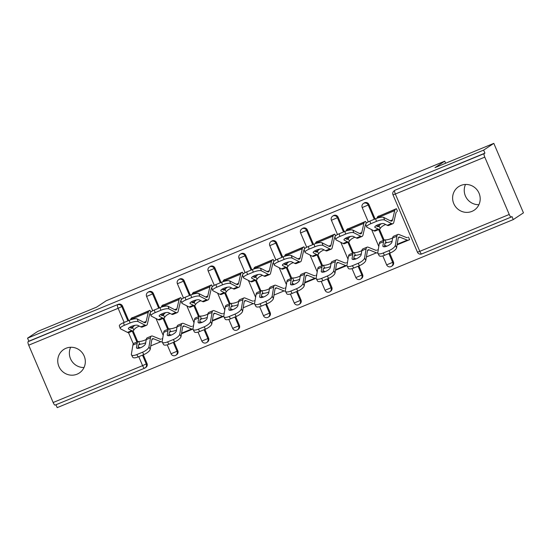 <?xml version="1.0" encoding="UTF-8"?>
<svg xmlns="http://www.w3.org/2000/svg" width="551" height="551" viewBox="0 0 551 551"><rect width="100%" height="100%" fill="white"/><g stroke="black" fill="none" stroke-linecap="round" stroke-linejoin="round"><path stroke-width="0.83" d="M77.057 374.191A14.112 13.651 -123.5 0 0 79.316 372.993A14.112 13.651 -123.5 0 0 83.594 354.83A14.112 13.651 -123.5 0 0 66.003 348.266A14.112 13.651 -123.5 0 0 63.744 349.465A14.112 13.651 -123.5 0 0 59.467 367.627A14.112 13.651 -123.5 0 0 77.057 374.191M471.938 211.377A14.112 13.651 -123.5 0 0 474.197 210.186A14.112 13.651 -123.5 0 0 478.468 192.017A14.112 13.651 -123.5 0 0 460.877 185.453A14.112 13.651 -123.5 0 0 458.618 186.651A14.112 13.651 -123.5 0 0 454.341 204.814A14.112 13.651 -123.5 0 0 471.938 211.377M144.514 368.24L55.148 405.088A3.306 0.82 -112.4 0 1 55.114 405.109A3.306 0.82 -112.4 0 1 53.151 402.512L28.7 345.181A3.306 0.82 -112.4 0 1 28.101 341.682L28.845 341.193L27.55 338.156L37.73 331.413L96.57 307.155L106.329 300.694L444.74 161.167L434.98 167.628L493.813 143.363L523.45 212.844L513.27 219.587L511.975 216.543L511.232 217.039A3.306 0.82 67.6 0 1 511.197 217.06L421.756 253.935A3.306 0.82 67.6 0 0 421.79 253.915L511.156 217.066M55.961 404.758L57.187 407.637L513.27 219.587M445.621 163.234L444.74 161.167M484.784 157.131L395.342 194.014A3.306 0.82 67.6 0 1 394.743 190.508A3.306 3.203 -123.5 0 0 394.22 190.791L394.957 190.302A3.306 3.203 56.5 0 1 395.487 190.019L484.184 153.633A3.306 0.82 67.6 0 0 484.784 157.131L509.234 214.463A3.306 0.82 67.6 0 0 511.197 217.06M395.487 190.019L484.928 153.144L483.633 150.106L493.813 143.363M484.184 153.633L484.928 153.144M27.55 338.156L483.633 150.106M377.724 216.674L396.383 208.705L397.505 211.343M408.477 237.068L409.6 239.699L397.085 244.858L408.394 240.202A17.639 4.38 67.6 0 0 408.58 240.098L409.51 239.485M177.794 350.76A3.306 3.203 56.5 0 1 176.657 354.741L175.914 355.23A3.306 3.203 -123.5 0 0 177.05 351.249L177.794 350.76L174.095 342.088M153.343 293.435L152.599 293.924A3.306 3.203 56.5 0 0 148.343 292.106A3.306 3.203 -123.5 0 0 147.813 292.388L148.556 291.892A3.306 3.203 56.5 0 1 153.343 293.435L159.494 307.857M163.881 318.134L168.53 329.037M28.845 341.193L118.286 304.31A3.306 3.203 56.5 0 1 122.542 306.129L128.693 320.558M133.08 330.834L137.729 341.737M143.301 354.789L146.993 363.46A3.306 3.203 56.5 0 1 145.857 367.441L145.113 367.93A3.306 3.203 -123.5 0 0 146.249 363.949L146.993 363.46M181.527 299.358L180.776 297.602L162.118 305.571M192.871 325.965L193.291 326.936M181.486 333.754L192.96 329.023A17.639 4.38 67.6 0 1 192.788 329.092L181.486 333.754M239.396 325.359A3.306 3.203 56.5 0 1 238.259 329.34L237.515 329.829A3.306 3.203 -123.5 0 0 238.652 325.855L239.396 325.359L235.697 316.694M214.945 268.034L214.201 268.523A3.306 3.203 56.5 0 0 209.945 266.705A3.306 3.203 -123.5 0 0 209.414 266.987L210.158 266.498A3.306 3.203 56.5 0 1 214.945 268.034L221.096 282.456M225.483 292.733L230.132 303.635M243.129 273.957L242.378 272.208L223.72 280.17M254.472 300.564L254.886 301.535M242.612 311.191A6.612 2.376 151.9 0 1 236.207 316.481L234.953 314.118A6.612 2.376 -28.1 0 0 241.352 308.829L242.612 311.191L244.134 302.1A14.774 3.671 -112.4 0 1 244.83 300.694A14.774 3.671 -112.4 0 1 244.988 300.612A14.774 3.671 -112.4 0 1 245.96 300.667L253.233 303.629A17.639 4.38 67.6 0 0 254.39 303.697L254.562 303.629M300.998 299.964A3.306 3.203 56.5 0 1 299.861 303.938L299.117 304.434A3.306 3.203 -123.5 0 0 300.254 300.453L300.998 299.964L297.299 291.293M276.547 242.633L275.803 243.129A3.306 3.203 56.5 0 0 271.547 241.31A3.306 3.203 -123.5 0 0 271.016 241.593L271.76 241.097A3.306 3.203 56.5 0 1 276.547 242.633L282.697 257.055M287.085 267.338L291.734 278.234M304.724 248.556L303.98 246.807L285.322 254.769M316.074 275.163L316.488 276.134M304.689 282.959L316.164 278.227A17.639 4.38 67.6 0 1 315.992 278.296L304.689 282.959M362.599 274.563A3.306 3.203 56.5 0 1 361.463 278.544L360.719 279.033A3.306 3.203 -123.5 0 0 361.855 275.052L362.599 274.563L358.901 265.892M338.149 217.232L337.405 217.728A3.306 3.203 56.5 0 0 333.141 215.909A3.306 3.203 -123.5 0 0 332.618 216.192L333.362 215.696A3.306 3.203 56.5 0 1 338.149 217.232L344.299 231.661M348.68 241.937L353.336 252.84M366.325 223.162L365.582 221.406L346.923 229.374M377.676 249.768L378.089 250.739M365.809 260.396A6.612 2.376 151.9 0 1 359.41 265.685L358.15 263.323A6.612 2.376 -28.1 0 0 364.555 258.033L365.809 260.396L367.338 251.304A14.774 3.671 -112.4 0 1 368.034 249.899A14.774 3.671 -112.4 0 1 368.192 249.81A14.774 3.671 -112.4 0 1 369.156 249.872L376.436 252.826A17.639 4.38 67.6 0 0 377.593 252.895L377.766 252.826M393.4 261.863A3.306 3.203 56.5 0 1 392.264 265.844L391.52 266.333A3.306 3.203 -123.5 0 0 392.656 262.359L393.4 261.863L389.702 253.191M368.95 204.538L368.206 205.027A3.306 3.203 56.5 0 0 363.942 203.209A3.306 3.203 -123.5 0 0 363.419 203.491L364.163 203.002A3.306 3.203 56.5 0 1 368.95 204.538L375.1 218.961M379.481 229.237L384.13 240.14M346.875 262.469L347.288 263.44M335.483 270.259L346.965 265.527A17.639 4.38 67.6 0 1 346.793 265.596L335.483 270.259M335.525 235.862L334.781 234.106L316.122 242.068M331.798 287.264A3.306 3.203 56.5 0 1 330.662 291.238L329.918 291.734A3.306 3.203 -123.5 0 0 331.055 287.753L331.798 287.264L328.1 278.592M307.348 229.932L306.604 230.428A3.306 3.203 56.5 0 0 302.347 228.61A3.306 3.203 -123.5 0 0 301.817 228.892L302.561 228.396A3.306 3.203 56.5 0 1 307.348 229.932L313.498 244.362M317.886 254.638L322.535 265.541M285.273 287.863L285.687 288.834M273.413 298.49A6.612 2.376 151.9 0 1 267.008 303.78L265.754 301.425A6.612 2.376 -28.1 0 0 272.153 296.135L273.413 298.49L274.935 289.399A14.774 3.671 -112.4 0 1 275.631 287.994A14.774 3.671 -112.4 0 1 275.789 287.911A14.774 3.671 -112.4 0 1 276.754 287.966L284.034 290.928A17.639 4.38 67.6 0 0 285.191 290.997L285.363 290.928M273.923 261.257L273.179 259.507L254.521 267.469M270.197 312.658A3.306 3.203 56.5 0 1 269.06 316.639L268.316 317.135A3.306 3.203 -123.5 0 0 269.453 313.154L270.197 312.658L266.498 303.994M245.746 255.333L245.002 255.822A3.306 3.203 56.5 0 0 240.746 254.011A3.306 3.203 -123.5 0 0 240.215 254.286L240.959 253.797A3.306 3.203 56.5 0 1 245.746 255.333L251.897 269.756M256.284 280.039L260.933 290.935M223.672 313.264L224.085 314.235M212.287 321.054L223.761 316.322A17.639 4.38 67.6 0 1 223.589 316.398L212.287 321.054M212.328 286.658L211.577 284.901L192.919 292.87M208.595 338.059A3.306 3.203 56.5 0 1 207.458 342.04L206.715 342.529A3.306 3.203 -123.5 0 0 207.851 338.555L208.595 338.059L204.896 329.395M184.144 280.735L183.4 281.224A3.306 3.203 56.5 0 0 179.144 279.405A3.306 3.203 -123.5 0 0 178.614 279.688L179.357 279.199A3.306 3.203 56.5 0 1 184.144 280.735L190.295 295.157M194.682 305.433L199.331 316.336M162.07 338.665L162.49 339.636M150.209 349.293A6.612 2.376 151.9 0 1 143.811 354.582L142.551 352.22A6.612 2.376 -28.1 0 0 148.949 346.93L150.209 349.293L151.732 340.194A14.774 3.671 -112.4 0 1 152.434 338.789A14.774 3.671 -112.4 0 1 152.586 338.707A14.774 3.671 -112.4 0 1 153.557 338.769L160.837 341.723A17.639 4.38 67.6 0 0 161.987 341.792L162.159 341.723M150.726 312.059L149.975 310.303L131.317 318.271M465.519 184.454A14.112 13.651 -123.5 0 0 478.915 204.69M70.645 347.268A14.112 13.651 -123.5 0 0 84.034 367.503M375.961 225.752L377.27 226.42A14.774 3.671 67.6 0 0 378.434 226.571A14.774 3.671 67.6 0 0 378.592 226.489A14.774 3.671 67.6 0 0 379.005 226.013L379.605 225.194A5.069 1.625 152.6 0 1 381.299 223.734M385.679 224.512A5.069 1.625 -27.4 0 0 385.314 224.656A5.069 1.625 -27.4 0 0 380.851 227.604L380.259 228.438A17.639 4.38 -112.4 0 1 379.715 229.12A17.639 4.38 -112.4 0 1 379.529 229.223L375.286 230.972A17.639 4.38 -112.4 0 1 373.888 230.793L366.987 227.274A6.612 1.784 161.7 0 1 366.629 226.909A6.612 1.784 161.7 0 1 370.747 223.734L376.478 221.371L375.61 218.747A6.612 1.784 -18.3 0 1 383.696 217.411L390.597 220.923A14.774 3.671 67.6 0 0 391.761 221.075A14.774 3.671 67.6 0 0 391.919 220.992A14.774 3.671 67.6 0 0 392.567 219.842L394.674 210.675A17.639 4.38 -112.4 0 1 395.446 209.304L396.307 208.739M379.529 229.223A17.639 4.38 -112.4 0 1 378.138 229.037L375.052 227.467A5.069 1.371 -18.3 0 1 374.776 227.184A5.069 1.371 -18.3 0 1 377.931 224.753A5.069 1.371 -18.3 0 1 384.13 223.727L387.215 225.297L391.465 223.548L384.557 220.028A6.612 1.784 161.7 0 0 376.478 221.371M396.568 211.942A14.774 3.671 67.6 0 0 395.921 213.085L393.82 222.253A17.639 4.38 -112.4 0 1 393.042 223.623A17.639 4.38 -112.4 0 1 392.856 223.727L388.613 225.476A17.639 4.38 -112.4 0 1 387.215 225.297M392.856 223.727A17.639 4.38 -112.4 0 1 391.465 223.548M366.629 226.909L365.768 224.285A6.612 1.784 -18.3 0 1 369.886 221.109L375.61 218.747M377.036 218.217L377.104 217.92A17.639 4.38 -112.4 0 1 377.876 216.55L378.737 215.985M396.61 247.695A6.612 2.376 151.9 0 1 390.211 252.985L388.951 250.622A6.612 2.376 -28.1 0 0 395.356 245.333L396.61 247.695L398.139 238.604A14.774 3.671 -112.4 0 1 398.834 237.199A14.774 3.671 -112.4 0 1 398.993 237.109A14.774 3.671 -112.4 0 1 399.957 237.171L407.237 240.126A17.639 4.38 67.6 0 0 408.394 240.202M407.127 237.598L407.458 237.467A14.774 3.671 -112.4 0 1 407.299 237.55A14.774 3.671 -112.4 0 1 406.335 237.488L399.055 234.533A17.639 4.38 67.6 0 0 397.898 234.464A17.639 4.38 67.6 0 0 397.712 234.561A17.639 4.38 67.6 0 0 396.878 236.241L395.356 245.333M397.898 234.464L393.655 236.214A17.639 4.38 67.6 0 0 393.469 236.31A17.639 4.38 67.6 0 0 392.636 237.991L391.954 242.054A5.069 1.818 151.9 0 1 387.043 246.111A5.069 1.818 151.9 0 1 382.938 246.311A5.069 1.818 151.9 0 1 382.869 245.801L383.324 246.655M392.092 241.207A5.069 1.164 -18.9 0 1 386.995 242.516L386.051 242.536L385.142 239.878A17.639 4.38 67.6 0 0 384.57 239.96A17.639 4.38 67.6 0 0 384.384 240.057A17.639 4.38 67.6 0 0 383.551 241.737L382.869 245.801M384.357 246.8L384.812 244.1A14.774 3.671 -112.4 0 1 385.507 242.695A14.774 3.671 -112.4 0 1 385.666 242.605A14.774 3.671 -112.4 0 1 386.051 242.536M384.57 239.96L380.328 241.71A17.639 4.38 67.6 0 0 380.142 241.806A17.639 4.38 67.6 0 0 379.308 243.487L377.779 252.578A6.612 2.376 -28.1 0 0 377.869 253.246A6.612 2.376 -28.1 0 0 383.227 252.985L384.488 255.347A6.612 2.376 151.9 0 1 379.129 255.609L377.869 253.246M385.142 239.878L386.086 239.878A5.069 1.164 161.1 0 0 391.238 238.549A5.069 1.164 161.1 0 0 392.649 237.894M388.951 250.622L383.227 252.985M390.211 252.985L384.488 255.347M384.605 245.319L386.802 246.207M345.16 238.452L346.469 239.12A14.774 3.671 67.6 0 0 347.633 239.272A14.774 3.671 67.6 0 0 347.791 239.182A14.774 3.671 67.6 0 0 348.204 238.714L348.804 237.887A5.069 1.625 152.6 0 1 350.498 236.434M354.878 237.212A5.069 1.625 -27.4 0 0 354.513 237.357A5.069 1.625 -27.4 0 0 350.05 240.298L349.458 241.138A17.639 4.38 -112.4 0 1 348.921 241.82A17.639 4.38 -112.4 0 1 348.728 241.917L344.485 243.673A17.639 4.38 -112.4 0 1 343.087 243.487L336.186 239.974A6.612 1.784 161.7 0 1 335.828 239.609A6.612 1.784 161.7 0 1 339.946 236.427L345.677 234.072L344.809 231.448A6.612 1.784 -18.3 0 1 352.895 230.104L359.796 233.624A14.774 3.671 67.6 0 0 360.96 233.776A14.774 3.671 67.6 0 0 361.119 233.693A14.774 3.671 67.6 0 0 361.766 232.543L363.874 223.375A17.639 4.38 -112.4 0 1 364.645 222.005L365.506 221.433M348.728 241.917A17.639 4.38 -112.4 0 1 347.337 241.737L344.251 240.167A5.069 1.371 -18.3 0 1 343.976 239.885A5.069 1.371 -18.3 0 1 347.137 237.453A5.069 1.371 -18.3 0 1 353.329 236.42L356.414 237.998L360.664 236.241L353.756 232.729A6.612 1.784 161.7 0 0 345.677 234.072M365.768 224.643A14.774 3.671 67.6 0 0 365.12 225.786L363.019 234.953A17.639 4.38 -112.4 0 1 362.241 236.324A17.639 4.38 -112.4 0 1 362.055 236.427L357.813 238.177A17.639 4.38 -112.4 0 1 356.414 237.998M362.055 236.427A17.639 4.38 -112.4 0 1 360.664 236.241M335.828 239.609L334.967 236.985A6.612 1.784 -18.3 0 1 339.085 233.81L344.809 231.448M346.235 230.917L346.303 230.621A17.639 4.38 -112.4 0 1 347.075 229.25L347.936 228.679M314.359 251.153L315.668 251.821A14.774 3.671 67.6 0 0 316.839 251.972A14.774 3.671 67.6 0 0 316.997 251.883A14.774 3.671 67.6 0 0 317.404 251.408L318.003 250.588A5.069 1.625 152.6 0 1 319.697 249.135M324.078 249.913A5.069 1.625 -27.4 0 0 323.712 250.058A5.069 1.625 -27.4 0 0 319.249 252.999L318.657 253.839A17.639 4.38 -112.4 0 1 318.12 254.521A17.639 4.38 -112.4 0 1 317.927 254.617L313.684 256.367A17.639 4.38 -112.4 0 1 312.293 256.187L305.385 252.675A6.612 1.784 161.7 0 1 305.027 252.303A6.612 1.784 161.7 0 1 309.145 249.128L314.876 246.772L314.008 244.148A6.612 1.784 -18.3 0 1 322.094 242.805L328.995 246.325A14.774 3.671 67.6 0 0 330.159 246.476A14.774 3.671 67.6 0 0 330.318 246.387A14.774 3.671 67.6 0 0 330.965 245.243L333.073 236.076A17.639 4.38 -112.4 0 1 333.844 234.705L334.705 234.134M317.927 254.617A17.639 4.38 -112.4 0 1 316.536 254.438L313.45 252.868A5.069 1.371 -18.3 0 1 313.175 252.585A5.069 1.371 -18.3 0 1 316.336 250.154A5.069 1.371 -18.3 0 1 322.528 249.121L325.613 250.691L329.863 248.942L322.962 245.429A6.612 1.784 161.7 0 0 314.876 246.772M334.967 237.336A14.774 3.671 67.6 0 0 334.319 238.487L332.219 247.654A17.639 4.38 -112.4 0 1 331.447 249.024A17.639 4.38 -112.4 0 1 331.254 249.121L327.012 250.877A17.639 4.38 -112.4 0 1 325.613 250.691M331.254 249.121A17.639 4.38 -112.4 0 1 329.863 248.942M305.027 252.303L304.166 249.686A6.612 1.784 -18.3 0 1 308.284 246.511L314.008 244.148M315.434 243.618L315.503 243.322A17.639 4.38 -112.4 0 1 316.274 241.951L317.135 241.379M283.558 263.853L284.867 264.521A14.774 3.671 67.6 0 0 286.038 264.666A14.774 3.671 67.6 0 0 286.196 264.583A14.774 3.671 67.6 0 0 286.603 264.108L287.202 263.288A5.069 1.625 152.6 0 1 288.903 261.835M293.277 262.613A5.069 1.625 -27.4 0 0 292.912 262.758A5.069 1.625 -27.4 0 0 288.449 265.699L287.863 266.539A17.639 4.38 -112.4 0 1 287.319 267.214A17.639 4.38 -112.4 0 1 287.126 267.318L282.883 269.067A17.639 4.38 -112.4 0 1 281.492 268.888L274.584 265.375A6.612 1.784 161.7 0 1 274.226 265.003A6.612 1.784 161.7 0 1 278.351 261.828L284.075 259.466L283.207 256.849A6.612 1.784 -18.3 0 1 291.293 255.506L298.194 259.025A14.774 3.671 67.6 0 0 299.365 259.177A14.774 3.671 67.6 0 0 299.524 259.087A14.774 3.671 67.6 0 0 300.164 257.944L302.272 248.776A17.639 4.38 -112.4 0 1 303.043 247.406L303.904 246.834M287.126 267.318A17.639 4.38 -112.4 0 1 285.735 267.139L282.649 265.568A5.069 1.371 -18.3 0 1 282.374 265.286A5.069 1.371 -18.3 0 1 285.535 262.848A5.069 1.371 -18.3 0 1 291.734 261.821L294.819 263.392L299.062 261.642L292.161 258.13A6.612 1.784 161.7 0 0 284.075 259.466M304.166 250.037A14.774 3.671 67.6 0 0 303.525 251.187L301.418 260.354A17.639 4.38 -112.4 0 1 300.646 261.725A17.639 4.38 -112.4 0 1 300.453 261.821L296.211 263.571A17.639 4.38 -112.4 0 1 294.819 263.392M300.453 261.821A17.639 4.38 -112.4 0 1 299.062 261.642M274.226 265.003L273.365 262.386A6.612 1.784 -18.3 0 1 277.484 259.211L283.207 256.849M284.633 256.311L284.702 256.022A17.639 4.38 -112.4 0 1 285.473 254.652L286.334 254.08M252.757 276.554L254.066 277.215A14.774 3.671 67.6 0 0 255.237 277.367A14.774 3.671 67.6 0 0 255.395 277.284A14.774 3.671 67.6 0 0 255.802 276.809L256.401 275.989A5.069 1.625 152.6 0 1 258.102 274.529M262.483 275.314A5.069 1.625 -27.4 0 0 262.111 275.459A5.069 1.625 -27.4 0 0 257.648 278.4L257.062 279.24A17.639 4.38 -112.4 0 1 256.518 279.915A17.639 4.38 -112.4 0 1 256.325 280.018L252.082 281.768A17.639 4.38 -112.4 0 1 250.691 281.589L243.783 278.069A6.612 1.784 161.7 0 1 243.432 277.704A6.612 1.784 161.7 0 1 247.551 274.529L253.274 272.166L252.406 269.549A6.612 1.784 -18.3 0 1 260.492 268.206L267.393 271.726A14.774 3.671 67.6 0 0 268.564 271.87A14.774 3.671 67.6 0 0 268.723 271.788A14.774 3.671 67.6 0 0 269.363 270.644L271.471 261.47A17.639 4.38 -112.4 0 1 272.242 260.106L273.103 259.535M256.325 280.018A17.639 4.38 -112.4 0 1 254.934 279.839L251.848 278.269A5.069 1.371 -18.3 0 1 251.573 277.986A5.069 1.371 -18.3 0 1 254.734 275.548A5.069 1.371 -18.3 0 1 260.933 274.522L264.019 276.092L268.261 274.343L261.36 270.823A6.612 1.784 161.7 0 0 253.274 272.166M273.372 262.737A14.774 3.671 67.6 0 0 272.724 263.881L270.617 273.055A17.639 4.38 -112.4 0 1 269.845 274.426A17.639 4.38 -112.4 0 1 269.653 274.522L265.41 276.271A17.639 4.38 -112.4 0 1 264.019 276.092M269.653 274.522A17.639 4.38 -112.4 0 1 268.261 274.343M243.432 277.704L242.564 275.087A6.612 1.784 -18.3 0 1 246.683 271.912L252.406 269.549M253.832 269.012L253.901 268.716A17.639 4.38 -112.4 0 1 254.672 267.352L255.533 266.78M221.957 289.247L223.265 289.916A14.774 3.671 67.6 0 0 224.436 290.067A14.774 3.671 67.6 0 0 224.594 289.984A14.774 3.671 67.6 0 0 225.001 289.509L225.6 288.69A5.069 1.625 152.6 0 1 227.301 287.229M231.682 288.008A5.069 1.625 -27.4 0 0 231.31 288.159A5.069 1.625 -27.4 0 0 226.847 291.1L226.261 291.94A17.639 4.38 -112.4 0 1 225.717 292.615A17.639 4.38 -112.4 0 1 225.524 292.719L221.282 294.468A17.639 4.38 -112.4 0 1 219.89 294.289L212.982 290.77A6.612 1.784 161.7 0 1 212.631 290.405A6.612 1.784 161.7 0 1 216.75 287.229L222.473 284.867L221.605 282.25A6.612 1.784 -18.3 0 1 229.691 280.907L236.593 284.419A14.774 3.671 67.6 0 0 237.763 284.571A14.774 3.671 67.6 0 0 237.922 284.488A14.774 3.671 67.6 0 0 238.569 283.345L240.67 274.171A17.639 4.38 -112.4 0 1 241.448 272.807L242.309 272.235M225.524 292.719A17.639 4.38 -112.4 0 1 224.133 292.54L221.047 290.962A5.069 1.371 -18.3 0 1 220.772 290.687A5.069 1.371 -18.3 0 1 223.933 288.249A5.069 1.371 -18.3 0 1 230.132 287.223L233.218 288.793L237.46 287.043L230.559 283.524A6.612 1.784 161.7 0 0 222.473 284.867M242.571 275.438A14.774 3.671 67.6 0 0 241.923 276.581L239.816 285.755A17.639 4.38 -112.4 0 1 239.044 287.119A17.639 4.38 -112.4 0 1 238.852 287.223L234.609 288.972A17.639 4.38 -112.4 0 1 233.218 288.793M238.852 287.223A17.639 4.38 -112.4 0 1 237.46 287.043M212.631 290.405L211.763 287.787A6.612 1.784 -18.3 0 1 215.882 284.605L221.605 282.25M223.031 281.713L223.1 281.416A17.639 4.38 -112.4 0 1 223.871 280.053L224.732 279.481M376.326 250.299L376.657 250.161A14.774 3.671 -112.4 0 1 376.498 250.25A14.774 3.671 -112.4 0 1 375.534 250.188L368.254 247.234A17.639 4.38 67.6 0 0 367.097 247.165A17.639 4.38 67.6 0 0 366.911 247.261A17.639 4.38 67.6 0 0 366.078 248.942L364.555 258.033M367.097 247.165L362.854 248.914A17.639 4.38 67.6 0 0 362.668 249.011A17.639 4.38 67.6 0 0 361.835 250.691L361.153 254.755A5.069 1.818 151.9 0 1 356.242 258.812A5.069 1.818 151.9 0 1 352.137 259.011A5.069 1.818 151.9 0 1 352.068 258.502L352.523 259.356M361.291 253.908A5.069 1.164 -18.9 0 1 356.194 255.216L355.25 255.237L354.341 252.578A17.639 4.38 67.6 0 0 353.77 252.654A17.639 4.38 67.6 0 0 353.584 252.757A17.639 4.38 67.6 0 0 352.75 254.438L352.068 258.502M353.556 259.5L354.011 256.794A14.774 3.671 -112.4 0 1 354.706 255.388A14.774 3.671 -112.4 0 1 354.865 255.306A14.774 3.671 -112.4 0 1 355.25 255.237M353.77 252.654L349.527 254.41A17.639 4.38 67.6 0 0 349.341 254.507A17.639 4.38 67.6 0 0 348.507 256.187L346.978 265.279A6.612 2.376 -28.1 0 0 347.068 265.947A6.612 2.376 -28.1 0 0 352.426 265.685L353.687 268.048A6.612 2.376 151.9 0 1 348.328 268.309L347.068 265.947M354.341 252.578L355.285 252.578A5.069 1.164 161.1 0 0 360.437 251.249A5.069 1.164 161.1 0 0 361.849 250.588M358.15 263.323L352.426 265.685M359.41 265.685L353.687 268.048M353.804 258.02L356.001 258.908M335.008 273.096A6.612 2.376 151.9 0 1 328.61 278.386L327.349 276.023A6.612 2.376 -28.1 0 0 333.754 270.734L335.008 273.096L336.537 263.998A14.774 3.671 -112.4 0 1 337.233 262.593A14.774 3.671 -112.4 0 1 337.391 262.51A14.774 3.671 -112.4 0 1 338.355 262.572L345.635 265.527A17.639 4.38 67.6 0 0 346.793 265.596M345.525 262.999L345.856 262.861A14.774 3.671 -112.4 0 1 345.697 262.944A14.774 3.671 -112.4 0 1 344.733 262.889L337.453 259.934A17.639 4.38 67.6 0 0 336.296 259.858A17.639 4.38 67.6 0 0 336.11 259.962A17.639 4.38 67.6 0 0 335.277 261.642L333.754 270.734M336.296 259.858L332.053 261.615A17.639 4.38 67.6 0 0 331.867 261.711A17.639 4.38 67.6 0 0 331.034 263.392L330.352 267.455A5.069 1.818 151.9 0 1 325.441 271.512A5.069 1.818 151.9 0 1 321.336 271.712A5.069 1.818 151.9 0 1 321.267 271.202L321.722 272.056M330.49 266.601A5.069 1.164 -18.9 0 1 325.393 267.917L324.449 267.938L323.54 265.279A17.639 4.38 67.6 0 0 322.969 265.355A17.639 4.38 67.6 0 0 322.783 265.458A17.639 4.38 67.6 0 0 321.949 267.132L321.267 271.202M322.755 272.201L323.21 269.494A14.774 3.671 -112.4 0 1 323.905 268.089A14.774 3.671 -112.4 0 1 324.064 268.006A14.774 3.671 -112.4 0 1 324.449 267.938M322.969 265.355L318.726 267.104A17.639 4.38 67.6 0 0 318.54 267.207A17.639 4.38 67.6 0 0 317.707 268.888L316.178 277.98A6.612 2.376 -28.1 0 0 316.267 278.648A6.612 2.376 -28.1 0 0 321.626 278.386L322.886 280.741A6.612 2.376 151.9 0 1 317.528 281.01L316.267 278.648M323.54 265.279L324.491 265.279A5.069 1.164 161.1 0 0 329.636 263.95A5.069 1.164 161.1 0 0 331.048 263.288M327.349 276.023L321.626 278.386M328.61 278.386L322.886 280.741M323.003 270.713L325.2 271.609M304.214 285.797A6.612 2.376 151.9 0 1 297.809 291.08L296.555 288.724A6.612 2.376 -28.1 0 0 302.954 283.434L304.214 285.797L305.736 276.698A14.774 3.671 -112.4 0 1 306.432 275.293A14.774 3.671 -112.4 0 1 306.59 275.211A14.774 3.671 -112.4 0 1 307.554 275.266L314.835 278.227A17.639 4.38 67.6 0 0 315.992 278.296M314.724 275.7L315.055 275.562A14.774 3.671 -112.4 0 1 314.897 275.645A14.774 3.671 -112.4 0 1 313.932 275.59L306.652 272.628A17.639 4.38 67.6 0 0 305.502 272.559A17.639 4.38 67.6 0 0 305.309 272.662A17.639 4.38 67.6 0 0 304.476 274.336L302.954 283.434M305.502 272.559L301.252 274.308A17.639 4.38 67.6 0 0 301.066 274.412A17.639 4.38 67.6 0 0 300.233 276.092L299.551 280.156A5.069 1.818 151.9 0 1 294.64 284.206A5.069 1.818 151.9 0 1 290.535 284.412A5.069 1.818 151.9 0 1 290.467 283.896L290.921 284.757M299.696 279.302A5.069 1.164 -18.9 0 1 294.592 280.617L293.649 280.631L292.739 277.973A17.639 4.38 67.6 0 0 292.175 278.055A17.639 4.38 67.6 0 0 291.982 278.159A17.639 4.38 67.6 0 0 291.148 279.832L290.467 283.896M291.954 284.895L292.409 282.195A14.774 3.671 -112.4 0 1 293.104 280.79A14.774 3.671 -112.4 0 1 293.263 280.707A14.774 3.671 -112.4 0 1 293.649 280.631M292.175 278.055L287.925 279.805A17.639 4.38 67.6 0 0 287.739 279.908A17.639 4.38 67.6 0 0 286.906 281.582L285.377 290.68A6.612 2.376 -28.1 0 0 285.466 291.348A6.612 2.376 -28.1 0 0 290.825 291.08L292.085 293.442A6.612 2.376 151.9 0 1 286.727 293.711L285.466 291.348M292.739 277.973L293.69 277.98A5.069 1.164 161.1 0 0 298.835 276.643A5.069 1.164 161.1 0 0 300.247 275.989M296.555 288.724L290.825 291.08M297.809 291.08L292.085 293.442M292.202 283.414L294.399 284.309M283.923 288.4L284.254 288.263A14.774 3.671 -112.4 0 1 284.096 288.345A14.774 3.671 -112.4 0 1 283.131 288.29L275.851 285.328A17.639 4.38 67.6 0 0 274.701 285.26A17.639 4.38 67.6 0 0 274.508 285.363A17.639 4.38 67.6 0 0 273.675 287.037L272.153 296.135M274.701 285.26L270.451 287.009A17.639 4.38 67.6 0 0 270.265 287.112A17.639 4.38 67.6 0 0 269.432 288.786L268.75 292.856A5.069 1.818 151.9 0 1 263.839 296.906A5.069 1.818 151.9 0 1 259.735 297.113A5.069 1.818 151.9 0 1 259.666 296.596L260.12 297.45M268.895 292.002A5.069 1.164 -18.9 0 1 263.791 293.311L262.848 293.332L261.939 290.673A17.639 4.38 67.6 0 0 261.374 290.756A17.639 4.38 67.6 0 0 261.181 290.859A17.639 4.38 67.6 0 0 260.347 292.533L259.666 296.596M261.153 297.595L261.608 294.895A14.774 3.671 -112.4 0 1 262.304 293.49A14.774 3.671 -112.4 0 1 262.462 293.407A14.774 3.671 -112.4 0 1 262.848 293.332M261.374 290.756L257.124 292.505A17.639 4.38 67.6 0 0 256.938 292.609A17.639 4.38 67.6 0 0 256.105 294.282L254.583 303.381A6.612 2.376 -28.1 0 0 254.665 304.049A6.612 2.376 -28.1 0 0 260.024 303.78L261.284 306.142A6.612 2.376 151.9 0 1 255.926 306.411L254.665 304.049M261.939 290.673L262.889 290.673A5.069 1.164 161.1 0 0 268.034 289.344A5.069 1.164 161.1 0 0 269.446 288.69M265.754 301.425L260.024 303.78M267.008 303.78L261.284 306.142M261.401 296.114L263.598 297.01M253.123 301.101L253.453 300.963A14.774 3.671 -112.4 0 1 253.295 301.046A14.774 3.671 -112.4 0 1 252.33 300.991L245.05 298.029A17.639 4.38 67.6 0 0 243.9 297.96A17.639 4.38 67.6 0 0 243.707 298.063A17.639 4.38 67.6 0 0 242.874 299.737L241.352 308.829M243.9 297.96L239.651 299.71A17.639 4.38 67.6 0 0 239.465 299.813A17.639 4.38 67.6 0 0 238.631 301.487L237.949 305.55A5.069 1.818 151.9 0 1 233.045 309.607A5.069 1.818 151.9 0 1 228.934 309.814A5.069 1.818 151.9 0 1 228.865 309.297L229.319 310.151M238.094 304.703A5.069 1.164 -18.9 0 1 232.99 306.012L232.047 306.032L231.138 303.374A17.639 4.38 67.6 0 0 230.573 303.456A17.639 4.38 67.6 0 0 230.38 303.553A17.639 4.38 67.6 0 0 229.547 305.233L228.865 309.297M230.352 310.296L230.807 307.596A14.774 3.671 -112.4 0 1 231.503 306.191A14.774 3.671 -112.4 0 1 231.661 306.108A14.774 3.671 -112.4 0 1 232.047 306.032M230.573 303.456L226.323 305.206A17.639 4.38 67.6 0 0 226.137 305.302A17.639 4.38 67.6 0 0 225.304 306.983L223.782 316.074A6.612 2.376 -28.1 0 0 223.864 316.749A6.612 2.376 -28.1 0 0 229.223 316.481L230.483 318.843A6.612 2.376 151.9 0 1 225.125 319.105L223.864 316.749M231.138 303.374L232.088 303.374A5.069 1.164 161.1 0 0 237.233 302.044A5.069 1.164 161.1 0 0 238.645 301.39M234.953 314.118L229.223 316.481M236.207 316.481L230.483 318.843M230.6 308.815L232.797 309.703M191.156 301.948L192.464 302.616A14.774 3.671 67.6 0 0 193.635 302.768A14.774 3.671 67.6 0 0 193.794 302.685A14.774 3.671 67.6 0 0 194.2 302.21L194.799 301.39A5.069 1.625 152.6 0 1 196.5 299.93M200.881 300.708A5.069 1.625 -27.4 0 0 200.509 300.853A5.069 1.625 -27.4 0 0 196.053 303.801L195.46 304.634A17.639 4.38 -112.4 0 1 194.916 305.316A17.639 4.38 -112.4 0 1 194.723 305.419L190.481 307.169A17.639 4.38 -112.4 0 1 189.089 306.99L182.188 303.47A6.612 1.784 161.7 0 1 181.83 303.105A6.612 1.784 161.7 0 1 185.949 299.93L191.672 297.568L190.804 294.943A6.612 1.784 -18.3 0 1 198.89 293.607L205.792 297.12A14.774 3.671 67.6 0 0 206.962 297.271A14.774 3.671 67.6 0 0 207.121 297.189A14.774 3.671 67.6 0 0 207.768 296.039L209.869 286.871A17.639 4.38 -112.4 0 1 210.647 285.501L211.508 284.936M194.723 305.419A17.639 4.38 -112.4 0 1 193.332 305.24L190.247 303.663A5.069 1.371 -18.3 0 1 189.971 303.381A5.069 1.371 -18.3 0 1 193.132 300.949A5.069 1.371 -18.3 0 1 199.331 299.923L202.417 301.493L206.659 299.744L199.758 296.224A6.612 1.784 161.7 0 0 191.672 297.568M211.77 288.139A14.774 3.671 67.6 0 0 211.123 289.282L209.015 298.456A17.639 4.38 -112.4 0 1 208.244 299.82A17.639 4.38 -112.4 0 1 208.051 299.923L203.808 301.673A17.639 4.38 -112.4 0 1 202.417 301.493M208.051 299.923A17.639 4.38 -112.4 0 1 206.659 299.744M181.83 303.105L180.962 300.481A6.612 1.784 -18.3 0 1 185.081 297.306L190.804 294.943M192.23 294.413L192.299 294.117A17.639 4.38 -112.4 0 1 193.07 292.746L193.931 292.182M211.811 323.892A6.612 2.376 151.9 0 1 205.406 329.181L204.152 326.819A6.612 2.376 -28.1 0 0 210.551 321.529L211.811 323.892L213.333 314.8A14.774 3.671 -112.4 0 1 214.029 313.395A14.774 3.671 -112.4 0 1 214.187 313.312A14.774 3.671 -112.4 0 1 215.159 313.367L222.439 316.322A17.639 4.38 67.6 0 0 223.589 316.398M222.322 313.795L222.652 313.664A14.774 3.671 -112.4 0 1 222.494 313.746A14.774 3.671 -112.4 0 1 221.53 313.684L214.249 310.73A17.639 4.38 67.6 0 0 213.099 310.661A17.639 4.38 67.6 0 0 212.906 310.757A17.639 4.38 67.6 0 0 212.073 312.438L210.551 321.529M213.099 310.661L208.85 312.41A17.639 4.38 67.6 0 0 208.664 312.513A17.639 4.38 67.6 0 0 207.83 314.187L207.148 318.251A5.069 1.818 151.9 0 1 202.245 322.307A5.069 1.818 151.9 0 1 198.133 322.514A5.069 1.818 151.9 0 1 198.064 321.998L198.525 322.852M207.293 317.404A5.069 1.164 -18.9 0 1 202.189 318.712L201.246 318.733L200.337 316.074A17.639 4.38 67.6 0 0 199.772 316.157A17.639 4.38 67.6 0 0 199.579 316.253A17.639 4.38 67.6 0 0 198.746 317.934L198.064 321.998M199.552 322.996L200.006 320.296A14.774 3.671 -112.4 0 1 200.702 318.891A14.774 3.671 -112.4 0 1 200.86 318.802A14.774 3.671 -112.4 0 1 201.246 318.733M199.772 316.157L195.522 317.906A17.639 4.38 67.6 0 0 195.336 318.003A17.639 4.38 67.6 0 0 194.503 319.683L192.981 328.775A6.612 2.376 -28.1 0 0 193.064 329.443A6.612 2.376 -28.1 0 0 198.422 329.181L199.682 331.544A6.612 2.376 151.9 0 1 194.324 331.805L193.064 329.443M200.337 316.074L201.287 316.074A5.069 1.164 161.1 0 0 206.432 314.745A5.069 1.164 161.1 0 0 207.851 314.091M204.152 326.819L198.422 329.181M205.406 329.181L199.682 331.544M199.799 321.515L201.997 322.404M160.355 314.649L161.663 315.317A14.774 3.671 67.6 0 0 162.834 315.468A14.774 3.671 67.6 0 0 162.993 315.379A14.774 3.671 67.6 0 0 163.399 314.91L163.998 314.084A5.069 1.625 152.6 0 1 165.699 312.631M170.08 313.409A5.069 1.625 -27.4 0 0 169.708 313.553A5.069 1.625 -27.4 0 0 165.252 316.494L164.659 317.335A17.639 4.38 -112.4 0 1 164.115 318.017A17.639 4.38 -112.4 0 1 163.929 318.113L159.68 319.869A17.639 4.38 -112.4 0 1 158.289 319.683L151.387 316.171A6.612 1.784 161.7 0 1 151.029 315.806A6.612 1.784 161.7 0 1 155.148 312.631L160.871 310.268L160.004 307.644A6.612 1.784 -18.3 0 1 168.089 306.301L174.991 309.82A14.774 3.671 67.6 0 0 176.162 309.972A14.774 3.671 67.6 0 0 176.32 309.889A14.774 3.671 67.6 0 0 176.967 308.739L179.075 299.572A17.639 4.38 -112.4 0 1 179.846 298.201L180.707 297.636M163.929 318.113A17.639 4.38 -112.4 0 1 162.531 317.934L159.446 316.364A5.069 1.371 -18.3 0 1 159.17 316.081A5.069 1.371 -18.3 0 1 162.331 313.65A5.069 1.371 -18.3 0 1 168.53 312.617L171.616 314.194L175.859 312.445L168.957 308.925A6.612 1.784 161.7 0 0 160.871 310.268M180.969 300.839A14.774 3.671 67.6 0 0 180.322 301.982L178.214 311.15A17.639 4.38 -112.4 0 1 177.443 312.52A17.639 4.38 -112.4 0 1 177.25 312.624L173.007 314.373A17.639 4.38 -112.4 0 1 171.616 314.194M177.25 312.624A17.639 4.38 -112.4 0 1 175.859 312.445M151.029 315.806L150.161 313.182A6.612 1.784 -18.3 0 1 154.28 310.006L160.004 307.644M161.429 307.114L161.498 306.817A17.639 4.38 -112.4 0 1 162.269 305.447L163.13 304.875M181.01 336.592A6.612 2.376 151.9 0 1 174.612 341.882L173.351 339.519A6.612 2.376 -28.1 0 0 179.75 334.23L181.01 336.592L182.533 327.501A14.774 3.671 -112.4 0 1 183.228 326.096A14.774 3.671 -112.4 0 1 183.387 326.006A14.774 3.671 -112.4 0 1 184.358 326.068L191.638 329.023A17.639 4.38 67.6 0 0 192.788 329.092M191.528 326.495L191.851 326.357A14.774 3.671 -112.4 0 1 191.693 326.447A14.774 3.671 -112.4 0 1 190.729 326.385L183.449 323.43A17.639 4.38 67.6 0 0 182.298 323.361A17.639 4.38 67.6 0 0 182.105 323.458A17.639 4.38 67.6 0 0 181.272 325.138L179.75 334.23M182.298 323.361L178.049 325.111A17.639 4.38 67.6 0 0 177.863 325.207A17.639 4.38 67.6 0 0 177.029 326.888L176.348 330.951A5.069 1.818 151.9 0 1 171.444 335.008A5.069 1.818 151.9 0 1 167.332 335.208A5.069 1.818 151.9 0 1 167.263 334.698L167.724 335.552M176.492 330.104A5.069 1.164 -18.9 0 1 171.389 331.413L170.452 331.433L169.536 328.775A17.639 4.38 67.6 0 0 168.971 328.851A17.639 4.38 67.6 0 0 168.778 328.954A17.639 4.38 67.6 0 0 167.945 330.634L167.263 334.698M168.751 335.697L169.205 332.99A14.774 3.671 -112.4 0 1 169.901 331.585A14.774 3.671 -112.4 0 1 170.059 331.502A14.774 3.671 -112.4 0 1 170.452 331.433M168.971 328.851L164.728 330.607A17.639 4.38 67.6 0 0 164.535 330.703A17.639 4.38 67.6 0 0 163.702 332.384L162.18 341.475A6.612 2.376 -28.1 0 0 162.263 342.143A6.612 2.376 -28.1 0 0 167.621 341.882L168.881 344.244A6.612 2.376 151.9 0 1 163.523 344.506L162.263 342.143M169.536 328.775L170.486 328.775A5.069 1.164 161.1 0 0 175.631 327.446A5.069 1.164 161.1 0 0 177.05 326.784M173.351 339.519L167.621 341.882M174.612 341.882L168.881 344.244M168.999 334.216L171.196 335.104M129.554 327.349L130.869 328.017A14.774 3.671 67.6 0 0 132.033 328.169A14.774 3.671 67.6 0 0 132.192 328.079A14.774 3.671 67.6 0 0 132.598 327.604L133.197 326.784A5.069 1.625 152.6 0 1 134.899 325.331M139.279 326.109A5.069 1.625 -27.4 0 0 138.907 326.254A5.069 1.625 -27.4 0 0 134.451 329.195L133.859 330.035A17.639 4.38 -112.4 0 1 133.314 330.717A17.639 4.38 -112.4 0 1 133.128 330.814L128.879 332.563A17.639 4.38 -112.4 0 1 127.488 332.384L120.586 328.871A6.612 1.784 161.7 0 1 120.228 328.506A6.612 1.784 161.7 0 1 124.347 325.324L130.07 322.969L129.203 320.345A6.612 1.784 -18.3 0 1 137.289 319.001L144.19 322.521A14.774 3.671 67.6 0 0 145.361 322.672A14.774 3.671 67.6 0 0 145.519 322.59A14.774 3.671 67.6 0 0 146.167 321.44L148.274 312.272A17.639 4.38 -112.4 0 1 149.046 310.902L149.906 310.33M133.128 330.814A17.639 4.38 -112.4 0 1 131.73 330.634L128.645 329.064A5.069 1.371 -18.3 0 1 128.376 328.782A5.069 1.371 -18.3 0 1 131.531 326.35A5.069 1.371 -18.3 0 1 137.729 325.317L140.815 326.888L145.058 325.138L138.156 321.626A6.612 1.784 161.7 0 0 130.07 322.969M150.168 313.533A14.774 3.671 67.6 0 0 149.521 314.683L147.413 323.85A17.639 4.38 -112.4 0 1 146.642 325.221A17.639 4.38 -112.4 0 1 146.456 325.317L142.206 327.074A17.639 4.38 -112.4 0 1 140.815 326.888M146.456 325.317A17.639 4.38 -112.4 0 1 145.058 325.138M120.228 328.506L119.36 325.882A6.612 1.784 -18.3 0 1 123.479 322.707L129.203 320.345M130.628 319.814L130.697 319.518A17.639 4.38 -112.4 0 1 131.469 318.147L132.33 317.576M160.727 339.196L161.05 339.058A14.774 3.671 -112.4 0 1 160.892 339.147A14.774 3.671 -112.4 0 1 159.928 339.085L152.648 336.131A17.639 4.38 67.6 0 0 151.497 336.055A17.639 4.38 67.6 0 0 151.305 336.158A17.639 4.38 67.6 0 0 150.471 337.839L148.949 346.93M151.497 336.055L147.255 337.811A17.639 4.38 67.6 0 0 147.062 337.908A17.639 4.38 67.6 0 0 146.229 339.588L145.547 343.652A5.069 1.818 151.9 0 1 140.643 347.709A5.069 1.818 151.9 0 1 136.531 347.908A5.069 1.818 151.9 0 1 136.469 347.399L136.923 348.253M145.691 342.798A5.069 1.164 -18.9 0 1 140.588 344.113L139.651 344.134L138.735 341.475A17.639 4.38 67.6 0 0 138.17 341.551A17.639 4.38 67.6 0 0 137.977 341.654A17.639 4.38 67.6 0 0 137.144 343.328L136.469 347.399M137.95 348.397L138.404 345.691A14.774 3.671 -112.4 0 1 139.107 344.285A14.774 3.671 -112.4 0 1 139.265 344.203A14.774 3.671 -112.4 0 1 139.651 344.134M138.17 341.551L133.927 343.301A17.639 4.38 67.6 0 0 133.735 343.404A17.639 4.38 67.6 0 0 132.901 345.084L131.379 354.176A6.612 2.376 -28.1 0 0 131.462 354.844A6.612 2.376 -28.1 0 0 136.827 354.582L138.081 356.938A6.612 2.376 151.9 0 1 132.722 357.206L131.462 354.844M138.735 341.475L139.685 341.475A5.069 1.164 161.1 0 0 144.83 340.146A5.069 1.164 161.1 0 0 146.249 339.485M142.551 352.22L136.827 354.582M143.811 354.582L138.081 356.938M138.205 346.91L140.395 347.805M394.22 190.791A3.306 3.306 0 0 0 393.001 194.847L395.342 194.014L419.8 251.339L509.234 214.463M419.8 251.339A3.306 0.82 67.6 0 0 421.756 253.935A3.306 3.306 0 0 1 417.451 252.172L419.8 251.339M53.151 402.512L142.592 365.637L138.762 356.662M133.308 343.865L128.521 332.646M124.161 322.425L118.141 308.305L28.7 345.181M28.101 341.682L118.286 304.31M122.542 306.129L118.141 308.305A3.306 0.82 -112.4 0 1 117.542 304.806A3.306 3.203 56.5 0 1 121.799 306.625L127.887 320.889M55.114 405.109L144.548 368.226A3.306 3.306 0 0 0 145.113 367.93A3.306 3.203 -123.5 0 1 144.589 368.213A3.306 0.82 -112.4 0 1 144.548 368.226A3.306 0.82 -112.4 0 1 142.592 365.637L146.249 363.949L142.489 355.126M363.419 203.491A3.306 3.306 0 0 0 362.2 207.548L368.206 205.027L374.287 219.291M378.675 229.574L383.324 240.47M385.548 245.705L385.9 246.517M388.889 253.529L392.656 262.359L386.65 264.873A3.306 3.306 0 0 0 391.52 266.333A3.306 3.203 -123.5 0 1 390.99 266.615M332.618 216.192A3.306 3.306 0 0 0 331.399 220.248L337.405 217.728L343.487 231.992M347.874 242.275L352.523 253.171M354.754 258.398L355.099 259.218M358.088 266.229L361.855 275.052L355.85 277.573A3.306 3.306 0 0 0 360.719 279.033A3.306 3.203 -123.5 0 1 360.189 279.316M301.817 228.892A3.306 3.306 0 0 0 300.598 232.942L306.604 230.428L312.686 244.692M317.073 254.975L321.722 265.871M323.954 271.099L324.298 271.912M327.287 278.93L331.055 287.753L325.049 290.274A3.306 3.306 0 0 0 329.918 291.734A3.306 3.203 -123.5 0 1 329.388 292.016M271.016 241.593A3.306 3.306 0 0 0 269.797 245.643L275.803 243.129L281.885 257.393M286.272 267.669L290.921 278.572M293.153 283.799L293.497 284.612M296.486 291.631L300.254 300.453L294.248 302.974A3.306 3.306 0 0 0 299.117 304.434A3.306 3.203 -123.5 0 1 298.587 304.717M240.215 254.286A3.306 3.306 0 0 0 238.996 258.343L245.002 255.822L251.084 270.093M255.471 280.369L260.12 291.272M262.352 296.5L262.696 297.313M265.685 304.324L269.453 313.154L263.447 315.675A3.306 3.306 0 0 0 268.316 317.135A3.306 3.203 -123.5 0 1 267.786 317.41M209.414 266.987A3.306 3.306 0 0 0 208.195 271.044L214.201 268.523L220.283 282.794M224.67 293.07L229.319 303.973M231.551 309.201L231.895 310.013M234.891 317.025L238.652 325.855L232.653 328.368A3.306 3.306 0 0 0 237.515 329.829A3.306 3.203 -123.5 0 1 236.985 330.111M178.614 279.688A3.306 3.306 0 0 0 177.394 283.744L183.4 281.224L189.489 295.494M193.869 305.771L198.518 316.673M200.75 321.901L201.094 322.714M204.09 329.725L207.851 338.555L201.852 341.069A3.306 3.306 0 0 0 206.715 342.529A3.306 3.203 -123.5 0 1 206.184 342.812M147.813 292.388A3.306 3.306 0 0 0 146.594 296.445L152.599 293.924L158.688 308.188M163.068 318.471L167.718 329.367M169.949 334.602L170.293 335.414M173.289 342.426L177.05 351.249L171.051 353.77A3.306 3.306 0 0 0 175.914 355.23A3.306 3.203 -123.5 0 1 175.383 355.512M132.268 331.172L136.917 342.068M139.148 347.295L139.493 348.115M376.98 226.275L379.605 225.194M373.888 230.793L378.138 229.037M390.308 220.779L392.567 219.842M377.104 217.92L394.674 210.675M383.696 217.411L384.557 220.028M369.886 221.109L370.747 223.734M377.876 216.55L395.446 209.304M374.832 226.798L375.052 227.467M380.259 228.438L379.005 226.013M399.957 237.171L398.345 237.832M396.878 236.241L392.636 237.991M386.995 242.516L385.018 243.328M383.551 241.737L379.308 243.487M407.237 240.126L397.188 244.272M346.18 238.969L348.804 237.887M343.087 243.487L347.337 241.737M359.507 233.479L361.766 232.543M346.303 230.621L363.874 223.375M352.895 230.104L353.756 232.729M339.085 233.81L339.946 236.427M347.075 229.25L364.645 222.005M344.031 239.499L344.251 240.167M349.458 241.138L348.204 238.714M315.379 251.669L318.003 250.588M312.293 256.187L316.536 254.438M328.706 246.173L330.965 245.243M315.503 243.322L333.073 236.076M322.094 242.805L322.962 245.429M308.284 246.511L309.145 249.128M316.274 241.951L333.844 234.705M313.23 252.2L313.45 252.868M318.657 253.839L317.404 251.408M284.578 264.37L287.202 263.288M281.492 268.888L285.735 267.139M297.905 258.874L300.164 257.944M284.702 256.022L302.272 248.776M291.293 255.506L292.161 258.13M277.484 259.211L278.351 261.828M285.473 254.652L303.043 247.406M282.429 264.9L282.649 265.568M287.863 266.539L286.603 264.108M253.777 277.07L256.401 275.989M250.691 281.589L254.934 279.839M267.104 271.574L269.363 270.644M253.901 268.716L271.471 261.47M260.492 268.206L261.36 270.823M246.683 271.912L247.551 274.529M254.672 267.352L272.242 260.106M251.628 277.594L251.848 278.269M257.062 279.24L255.802 276.809M222.976 289.771L225.6 288.69M219.89 294.289L224.133 292.54M236.303 284.275L238.569 283.345M223.1 281.416L240.67 274.171M229.691 280.907L230.559 283.524M215.882 284.605L216.75 287.229M223.871 280.053L241.448 272.807M220.827 290.294L221.047 290.962M226.261 291.94L225.001 289.509M369.156 249.872L367.545 250.533M366.078 248.942L361.835 250.691M356.194 255.216L354.217 256.029M352.75 254.438L348.507 256.187M376.436 252.826L366.387 256.973M338.355 262.572L336.751 263.233M335.277 261.642L331.034 263.392M325.393 267.917L323.423 268.73M321.949 267.132L317.707 268.888M345.635 265.527L335.587 269.673M307.554 275.266L305.95 275.934M304.476 274.336L300.233 276.092M294.592 280.617L292.622 281.43M291.148 279.832L286.906 281.582M314.835 278.227L304.786 282.374M276.754 287.966L275.149 288.634M273.675 287.037L269.432 288.786M263.791 293.311L261.821 294.131M260.347 292.533L256.105 294.282M284.034 290.928L273.985 295.074M245.96 300.667L244.348 301.335M242.874 299.737L238.631 301.487M232.99 306.012L231.021 306.824M229.547 305.233L225.304 306.983M253.233 303.629L243.184 307.768M192.175 302.471L194.799 301.39M189.089 306.99L193.332 305.24M205.502 296.975L207.768 296.039M192.299 294.117L209.869 286.871M198.89 293.607L199.758 296.224M185.081 297.306L185.949 299.93M193.07 292.746L210.647 285.501M190.026 302.995L190.247 303.663M195.46 304.634L194.2 302.21M215.159 313.367L213.547 314.029M212.073 312.438L207.83 314.187M202.189 318.712L200.22 319.525M198.746 317.934L194.503 319.683M222.439 316.322L212.383 320.468M161.374 315.165L163.998 314.084M158.289 319.683L162.531 317.934M174.701 309.676L176.967 308.739M161.498 306.817L179.075 299.572M168.089 306.301L168.957 308.925M154.28 310.006L155.148 312.631M162.269 305.447L179.846 298.201M159.225 315.695L159.446 316.364M164.659 317.335L163.399 314.91M184.358 326.068L182.746 326.729M181.272 325.138L177.029 326.888M171.389 331.413L169.419 332.225M167.945 330.634L163.702 332.384M191.638 329.023L181.582 333.169M130.58 327.866L133.197 326.784M127.488 332.384L131.73 330.634M143.901 322.369L146.167 321.44M130.697 319.518L148.274 312.272M137.289 319.001L138.156 321.626M123.479 322.707L124.347 325.324M131.469 318.147L149.046 310.902M128.424 328.396L128.645 329.064M133.859 330.035L132.598 327.604M153.557 338.769L151.945 339.43M150.471 337.839L146.229 339.588M140.588 344.113L138.618 344.926M137.144 343.328L132.901 345.084M160.837 341.723L150.781 345.87M393.001 194.847L417.451 252.172M362.2 207.548L368.295 221.846M371.622 229.636L378.806 246.476M382.835 255.919L386.65 264.873M331.399 220.248L337.494 234.547M340.821 242.337L348.005 259.177M352.034 268.619L355.85 277.573M300.598 232.942L306.7 247.247M310.02 255.03L317.204 271.877M321.233 281.32L325.049 290.274M269.797 245.643L275.899 259.941M279.219 267.731L286.403 284.578M290.432 294.02L294.248 302.974M238.996 258.343L245.099 272.642M248.418 280.431L255.602 297.271M259.631 306.714L263.447 315.675M208.195 271.044L214.298 285.342M217.617 293.132L224.801 309.972M228.83 319.415L232.653 328.368M177.394 283.744L183.497 298.043M186.817 305.833L194 322.672M198.029 332.115L201.852 341.069M146.594 296.445L152.696 310.743M156.016 318.533L163.199 335.373M167.228 344.816L171.051 353.77"/></g></svg>

